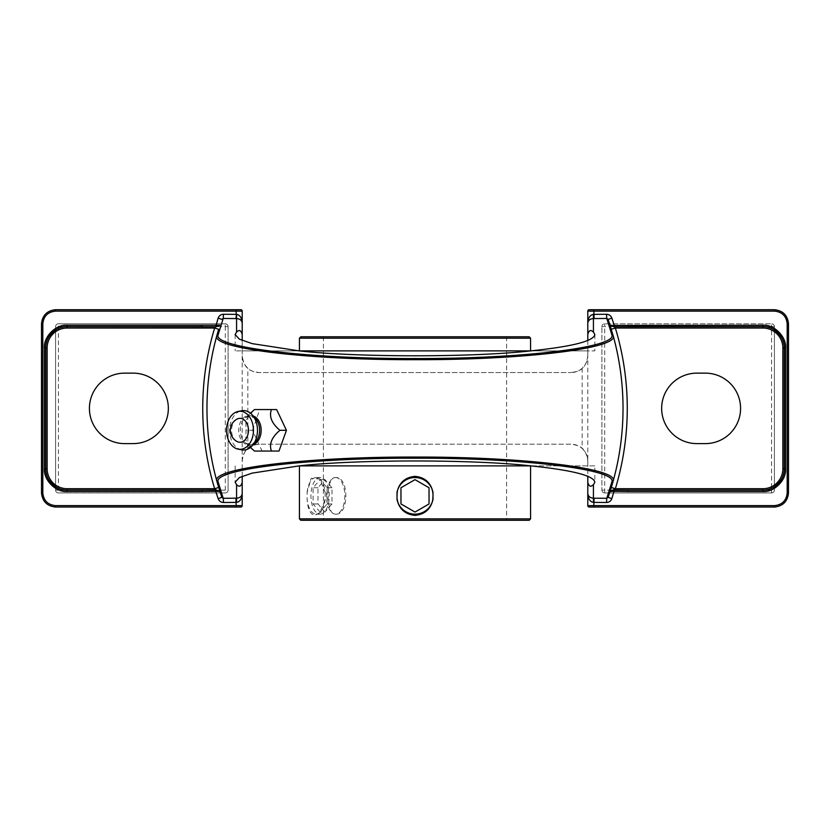 <?xml version="1.0" encoding="UTF-8"?>
<svg xmlns="http://www.w3.org/2000/svg" width="830" height="830" viewBox="0 0 830 830"><rect width="100%" height="100%" fill="white"/><g stroke="black" fill="none" stroke-linecap="round" stroke-linejoin="round"><path stroke-width="0.62" stroke-dasharray="4.15 3.11" d="M254.509 451.053L262.052 451.053L252.559 430.303L246.043 430.303L245.784 440.004L253.399 450.078M252.559 430.303L259.676 409.553L276.618 409.553M278.994 451.053L271.452 451.053M259.676 409.553L254.509 409.553M253.399 410.528L245.794 420.561L246.043 430.303M241.582 449.839A19.733 13.954 90 0 1 229.588 430.303A19.733 13.954 90 0 1 241.582 410.767M237.007 441.487A11.962 8.456 90 0 1 231.539 430.303A11.962 8.456 90 0 1 237.007 419.108M594.84 334.583L594.84 350.872L530.827 350.872M299.174 350.872L235.16 350.872L242.204 350.872L242.204 340.487M587.796 340.487L587.796 350.872L594.84 350.872M587.796 355.665C585.773 370.201 578.676 371.311 570.884 372.577A16.911 16.911 0 0 0 582.162 368.271C586.001 364.495 587.879 360.293 587.796 355.665L587.796 505.626A1.411 1.411 0 0 0 589.207 507.037L774.411 507.037A14.089 14.089 0 0 0 788.5 492.937L788.5 323.814A14.089 14.089 0 0 0 774.411 309.714L589.207 309.714A1.411 1.411 0 0 0 587.796 311.126L587.796 355.665L587.796 350.872L242.204 350.872L242.204 505.626A1.411 1.411 0 0 1 240.793 507.037L55.589 507.037A14.089 14.089 0 0 1 41.5 492.937L41.5 323.814A14.089 14.089 0 0 1 55.589 309.714L240.793 309.714A1.411 1.411 0 0 1 242.204 311.126L242.204 355.665C244.207 370.159 251.334 371.332 259.116 372.577L570.884 372.577L259.116 372.577A16.911 16.911 0 0 1 247.838 368.271C243.999 364.495 242.121 360.293 242.204 355.665M771.589 492.937L604.707 492.937L771.589 492.937A2.822 2.822 0 0 0 774.411 490.125L774.411 326.626L774.411 490.125L601.895 490.125L601.895 326.626L601.895 490.125A2.822 2.822 0 0 0 604.707 492.937L604.707 326.626L601.895 326.626A2.822 2.822 0 0 1 604.707 323.814L771.589 323.814L604.707 323.814A2.822 2.822 0 0 0 601.895 326.626A2.822 2.822 0 0 1 604.707 323.814L604.707 326.626L771.589 326.626L771.589 492.937A2.822 2.822 0 0 0 774.411 490.125A2.822 2.822 0 0 1 771.589 492.937M774.411 326.626A2.822 2.822 0 0 0 771.589 323.814A2.822 2.822 0 0 1 774.411 326.626A2.822 2.822 0 0 0 771.589 323.814L771.589 326.626L774.411 326.626M582.162 368.271L582.162 448.48C586.001 452.257 587.879 456.459 587.796 461.086L587.796 476.264M299.174 465.879L594.84 465.879L594.84 482.168M594.84 465.879L530.827 465.879M242.204 476.264L242.204 461.086C244.228 446.55 251.324 445.44 259.116 444.175L570.884 444.175C578.666 445.42 585.793 446.592 587.796 461.086M55.589 490.125L55.589 326.626L55.589 490.125A2.822 2.822 0 0 0 58.411 492.937L225.293 492.937L58.411 492.937L58.411 490.125L55.589 490.125A2.822 2.822 0 0 0 58.411 492.937A2.822 2.822 0 0 1 55.589 490.125M225.293 492.937A2.822 2.822 0 0 0 228.105 490.125L228.105 326.626L228.105 490.125L58.411 490.125L58.411 326.626L55.589 326.626A2.822 2.822 0 0 1 58.411 323.814L225.293 323.814L58.411 323.814A2.822 2.822 0 0 0 55.589 326.626A2.822 2.822 0 0 1 58.411 323.814L58.411 326.626L225.293 326.626L225.293 492.937A2.822 2.822 0 0 0 228.105 490.125A2.822 2.822 0 0 1 225.293 492.937M228.105 326.626A2.822 2.822 0 0 0 225.293 323.814A2.822 2.822 0 0 1 228.105 326.626A2.822 2.822 0 0 0 225.293 323.814L225.293 326.626L228.105 326.626M242.204 461.086C242.121 456.459 243.999 452.257 247.838 448.48A16.911 16.911 0 0 1 259.116 444.175L570.884 444.175A16.911 16.911 0 0 1 582.162 448.48M601.895 490.125A2.822 2.822 0 0 0 604.707 492.937A2.822 2.822 0 0 1 601.895 490.125M705.344 373.137L696.889 373.137A35.234 35.234 0 0 0 661.655 408.381A35.234 35.234 0 0 0 696.889 443.614L705.344 443.614A35.234 35.234 0 0 0 740.578 408.381A35.234 35.234 0 0 0 705.344 373.137M124.656 443.614L133.111 443.614A35.234 35.234 0 0 0 168.345 408.381A35.234 35.234 0 0 0 133.111 373.137L124.656 373.137A35.234 35.234 0 0 0 89.422 408.381A35.234 35.234 0 0 0 124.656 443.614M299.423 338.183L530.577 338.183M529.167 336.773L300.834 336.773M415 336.773L506.611 336.773L415 336.773M335.662 477.53C325.588 476.389 325.568 515.295 335.662 514.175C349.212 515.316 349.223 476.399 335.662 477.53A18.322 9.161 90 0 0 326.501 495.852A18.322 9.161 90 0 0 335.662 514.175A18.322 9.161 90 0 0 344.824 495.852A18.322 9.161 90 0 0 335.662 477.53M415 520.286L323.389 520.286L415 520.286M415 514.175C391.366 515.316 391.355 476.399 415 477.53C438.614 476.389 438.676 515.295 415 514.175A18.322 18.322 0 0 1 396.678 495.852A18.322 18.322 0 0 1 415 477.53A18.322 18.322 0 0 1 433.322 495.852A18.322 18.322 0 0 1 415 514.175A18.322 18.322 0 0 1 396.678 495.852A18.322 18.322 0 0 1 415 477.53A18.322 18.322 0 0 1 433.322 495.852A18.322 18.322 0 0 1 415 514.175M300.834 520.286L529.167 520.286M415 465.879L530.577 465.879L415 465.879M530.577 518.875L299.423 518.875M325.132 492.398L325.132 499.307L319.882 512.639L314.912 515.357C310.285 514.403 307.691 509.06 307.131 499.307L307.131 492.398L311.177 478.288L319.882 479.066L325.132 492.398A18.322 9.161 -90 0 0 320.567 479.823L319.882 479.066M320.1 514.175A18.322 9.161 90 0 0 329.261 495.852A18.322 9.161 90 0 0 320.1 477.53A18.322 9.161 90 0 0 310.939 495.852A18.322 9.161 90 0 0 320.1 514.175L316.126 514.175A18.322 9.161 -90 0 1 307.131 499.307M325.132 499.307A18.322 9.161 -90 0 1 320.567 511.882A18.322 9.161 -90 0 1 316.126 514.175M320.1 477.53L316.126 477.53A18.322 9.161 -90 0 1 320.567 479.823M307.131 492.398A18.322 9.161 -90 0 1 316.126 477.53M429.037 487.75L415 479.647L400.963 487.75L400.963 503.955L415 512.058L429.037 503.955L429.037 487.75M320.1 512.058L313.076 503.955L313.076 487.75L320.1 479.647L327.113 487.75L327.113 503.955L320.1 512.058L324.976 512.058L317.963 503.955L317.963 487.75L324.976 479.647L332 487.75L332 503.955L324.976 512.058M332 503.955L327.113 503.955M332 487.75L327.113 487.75M324.976 479.647L320.1 479.647M317.963 487.75L313.076 487.75M317.963 503.955L313.076 503.955M784.267 468.701L784.267 348.05M45.733 348.05L45.733 468.701M216.848 335.631A272.863 272.863 0 0 0 216.848 481.12A272.863 272.863 0 0 1 216.848 335.631M613.152 481.12A272.863 272.863 0 0 0 611.316 329.261A272.863 272.863 0 0 1 613.152 481.12M253.264 444.579A14.712 10.406 90 0 1 245.203 442.722A14.712 10.406 90 0 1 240.368 430.303A14.712 10.406 90 0 1 245.203 417.874A14.712 10.406 90 0 1 253.264 416.017M250.453 413.164L245.203 417.874L250.017 415.861L255.661 418.714A14.784 10.458 -90 0 0 244.622 416.992A14.784 10.458 -90 0 0 238.729 430.303A14.784 10.458 -90 0 0 244.622 443.604A14.784 10.458 -90 0 0 255.661 441.892L250.017 444.745L245.203 442.722L250.453 447.443M247.838 448.48L247.838 368.271M235.16 334.583L235.16 350.872M235.16 465.879L235.16 482.168M323.389 336.773L323.389 520.286M506.611 336.773L506.611 520.286M320.567 511.882L319.882 512.639"/><path stroke-width="1.25" d="M250.453 447.443L254.509 451.053L271.452 451.053C268.879 444.164 271.701 437.244 279.928 430.303C271.721 423.414 268.899 416.494 271.452 409.553L254.509 409.553L250.453 413.164M628.061 325.215L628.154 326.626L762.853 326.626A21.424 21.424 0 0 1 784.267 348.05C785.232 337.457 773.446 325.671 762.853 326.626L614.345 326.709L615.362 328.037L611.316 329.261L608.131 319.436L606.782 318.461L593.429 318.564L593.429 331.927C592.433 331.772 589.777 327.694 587.796 334.365L587.796 311.126A1.411 1.411 0 0 1 589.207 309.714L774.411 309.714C782.908 310.607 787.608 315.307 788.5 323.814L788.5 492.937C787.608 501.445 782.908 506.144 774.411 507.037L589.207 507.037A1.411 1.411 0 0 1 587.796 505.626L587.796 493.622C588.159 496.371 590.037 497.896 593.429 498.187L606.782 498.291L611.803 482.147C618.267 469.521 522.713 457.87 415.187 458.202C307.38 457.87 211.93 469.458 218.197 482.147L223.218 498.291L236.571 498.187L236.571 484.824C237.567 484.979 240.223 489.057 242.204 482.386L242.204 493.622C241.841 498.903 239.963 501.828 236.571 502.389L223.509 502.492C220.915 502.368 219.13 501.102 218.166 498.695L215.748 491.36L201.939 491.536L201.846 490.125L216.277 490.011L214.638 488.714L218.684 487.49L221.869 497.315L216.848 481.12C210.55 468.379 306.478 456.739 414.948 457.06C523.087 456.728 619.45 468.328 613.152 481.12A272.863 272.863 0 0 0 613.152 335.631C619.45 348.372 523.523 360.013 415.052 359.691C306.913 360.023 210.55 348.424 216.848 335.631L218.684 329.261A272.863 272.863 0 0 0 216.848 335.631A1.411 1.401 15.5 0 1 218.197 334.604C211.733 347.231 307.287 358.882 414.813 358.55C522.62 358.882 618.07 347.293 611.803 334.604L606.782 318.461L606.491 314.259C609.085 314.383 610.87 315.649 611.835 318.056L614.252 325.391L762.749 325.215C774.048 324.198 786.601 336.752 785.585 348.05L785.585 468.701C786.601 479.999 774.048 492.553 762.749 491.536L628.061 491.536L614.252 491.36L613.339 491.225L613.723 490.011L628.154 490.125L628.061 491.536M218.197 482.147A1.411 1.401 -15.5 0 1 216.848 481.12A272.863 272.863 0 0 0 218.684 487.49A272.863 272.863 0 0 1 218.684 329.261L214.638 328.037L215.655 326.709L67.147 326.626C56.554 325.671 44.768 337.457 45.733 348.05A21.424 21.424 0 0 1 67.147 326.626L201.846 326.626L201.939 325.215L219.96 325.173L216.277 326.74L216.661 325.526M271.452 409.553L276.618 409.553L286.443 430.303L278.994 451.053L262.052 451.053M611.835 318.056L608.131 319.436L613.152 335.631A1.411 1.401 164.5 0 0 611.803 334.604M611.803 482.147A1.411 1.401 -164.5 0 0 613.152 481.12A272.863 272.863 0 0 1 611.316 487.49A272.863 272.863 0 0 0 613.152 481.12L608.131 497.315L611.316 487.49L615.362 488.714L610.04 491.578L613.339 491.225M286.443 430.303L279.928 430.303M238.106 411.462L241.582 410.767A19.733 13.954 90 0 1 252.196 414.824A19.733 13.954 90 0 1 257.487 430.303A19.733 13.954 90 0 1 252.196 445.772A19.733 13.954 90 0 1 241.582 449.839L238.106 449.134A19.028 13.456 90 0 1 226.538 430.303A19.028 13.456 90 0 1 238.106 411.462A19.028 13.456 90 0 1 253.451 430.303A19.028 13.456 90 0 1 238.106 449.134M239.995 418.341A11.962 8.456 90 0 1 248.45 430.303A11.962 8.456 90 0 1 239.995 442.255A11.962 8.456 90 0 1 237.007 441.487A12.689 12.689 0 0 1 237.007 419.108A11.962 8.456 90 0 1 239.995 418.341M215.655 326.709L218.166 318.056C219.141 315.639 220.925 314.373 223.509 314.259L223.218 318.461L218.197 334.604M593.429 331.927L594.84 334.583C593.658 341.13 572.316 346.556 530.827 350.872C473.308 357.419 356.693 357.419 299.174 350.872L252.175 343.63L239.393 339.18L235.16 334.583L236.571 331.927L236.571 318.564L223.218 318.461L221.869 319.436L218.166 318.056M242.204 340.487L242.204 334.365C240.192 327.674 237.577 331.793 236.571 331.927M587.796 334.365L587.796 340.487M587.796 493.622L587.796 482.386C589.808 489.078 592.423 484.959 593.429 484.824L593.429 502.389C590.037 501.828 588.159 498.903 587.796 493.622M587.796 476.264L587.796 482.386M236.571 484.824L235.16 482.168L239.393 477.572L252.175 473.121L299.174 465.879C356.693 459.332 473.308 459.332 530.827 465.879C572.316 470.195 593.658 475.632 594.84 482.168L593.429 484.824M242.204 482.386L242.204 476.264M236.571 502.389L236.571 498.187C239.963 497.896 241.841 496.371 242.204 493.622L242.204 505.626A1.411 1.411 0 0 1 240.793 507.037L55.589 507.037C47.092 506.144 42.392 501.445 41.5 492.937L41.5 323.814C42.392 315.307 47.092 310.607 55.589 309.714L240.793 309.714A1.411 1.411 0 0 1 242.204 311.126L242.204 334.365M696.889 443.614A35.234 35.234 0 0 1 661.655 408.381A35.234 35.234 0 0 1 696.889 373.137L705.344 373.137A35.234 35.234 0 0 1 740.578 408.381A35.234 35.234 0 0 1 705.344 443.614L696.889 443.614M133.111 373.137A35.234 35.234 0 0 1 168.345 408.381A35.234 35.234 0 0 1 133.111 443.614L124.656 443.614A35.234 35.234 0 0 1 89.422 408.381A35.234 35.234 0 0 1 124.656 373.137L133.111 373.137M530.827 350.872L299.174 350.872M530.827 465.879L299.174 465.879M299.423 338.183L300.834 336.773L529.167 336.773L530.577 338.183L299.423 338.183L299.423 350.872M529.167 520.286L300.834 520.286L299.423 518.875L530.577 518.875L529.167 520.286M432.99 492.398C430.853 482.655 424.856 477.312 415 476.347C405.154 477.302 399.147 482.655 397.01 492.398L397.01 499.307A18.322 18.322 0 0 0 432.99 499.307L432.99 492.398A18.322 18.322 0 0 0 397.01 492.398M397.01 499.307C399.157 509.06 405.154 514.413 415 515.357C424.856 514.403 430.853 509.06 432.99 499.307M415 479.647L400.963 487.75L400.963 503.955L415 512.058L429.037 503.955L429.037 487.75L415 479.647M242.204 323.129C241.841 320.38 239.963 318.855 236.571 318.564L236.571 314.363C239.963 314.923 241.841 317.849 242.204 323.129M593.429 314.363L593.429 318.564C590.037 318.855 588.159 320.38 587.796 323.129C588.159 317.849 590.037 314.923 593.429 314.363L606.491 314.259M614.345 490.042L611.835 498.695L608.131 497.315L606.782 498.291L606.491 502.492L593.429 502.389M589.207 507.037A1.411 1.411 0 0 1 587.796 505.626L774.504 505.626C782.151 504.816 786.384 500.594 787.193 492.937L787.193 323.814C786.384 316.157 782.151 311.935 774.504 311.126L593.824 311.126L594.124 318.564M223.509 314.259L236.177 314.363L236.177 311.126L55.496 311.126C47.849 311.935 43.617 316.157 42.807 323.814L42.807 492.937C43.617 500.594 47.849 504.816 55.496 505.626L236.177 505.626L235.876 498.187M235.876 318.564L236.571 314.363M762.853 328.037L762.853 326.626A21.424 21.424 0 0 1 784.267 348.05L784.267 468.701A21.424 21.424 0 0 1 762.853 490.125C773.446 491.08 785.232 479.294 784.267 468.701A21.424 21.424 0 0 1 762.853 490.125L628.154 490.125L762.853 490.125L762.853 488.714A20.013 20.013 0 0 0 782.866 468.701L782.866 348.05A20.013 20.013 0 0 0 762.853 328.037L615.362 328.037A277.096 277.096 0 0 1 615.362 488.714L762.853 488.714M67.147 488.714L67.147 490.125L201.846 490.125L67.147 490.125A21.424 21.424 0 0 1 45.733 468.701C44.768 479.294 56.554 491.08 67.147 490.125A21.424 21.424 0 0 1 45.733 468.701L45.733 348.05A21.424 21.424 0 0 1 67.147 326.626L67.147 328.037A20.013 20.013 0 0 0 47.134 348.05L47.134 468.701A20.013 20.013 0 0 0 67.147 488.714L214.638 488.714A277.096 277.096 0 0 1 214.638 328.037L67.147 328.037M613.339 325.526L610.04 325.173L613.723 326.74L613.339 325.526L614.252 325.391L614.345 326.709M216.661 491.225L219.96 491.578L216.277 490.011L216.661 491.225L215.748 491.36L215.655 490.042M218.166 498.695L221.869 497.315L223.218 498.291L223.509 502.492M253.264 416.017A14.712 10.406 90 0 1 261.17 430.303A14.712 10.406 90 0 1 253.264 444.579M252.196 445.772L255.661 441.892A14.784 10.458 -90 0 0 259.634 430.303A14.784 10.458 -90 0 0 255.661 418.714L252.196 414.824M594.124 498.187L593.73 507.037M611.835 498.695C610.859 501.113 609.075 502.378 606.491 502.492M236.27 507.037L236.177 505.626L242.204 505.626A1.411 1.411 0 0 1 240.793 507.037M201.939 491.536L67.251 491.536C55.952 492.553 43.399 479.999 44.415 468.701L44.415 348.05C43.399 336.752 55.952 324.198 67.251 325.215L201.939 325.215M242.204 311.126L236.177 311.126L236.27 309.714M593.73 309.714L593.824 311.126L587.796 311.126M785.585 348.05L782.866 348.05M785.585 468.701L782.866 468.701M774.504 505.626L774.411 507.037M787.193 492.937L788.5 492.937M787.193 323.814L788.5 323.814M774.504 311.126L774.411 309.714M55.589 507.037L55.496 505.626M41.5 492.937L42.807 492.937M41.5 323.814L42.807 323.814M55.589 309.714L55.496 311.126M47.134 348.05L44.415 348.05M47.134 468.701L44.415 468.701M762.853 490.125L762.749 491.536M762.853 326.626L762.749 325.215M67.251 491.536L67.147 490.125M67.251 325.215L67.147 326.626M530.577 338.183L530.577 350.872M530.577 465.879L530.577 518.875M299.423 465.879L299.423 518.875"/></g></svg>
